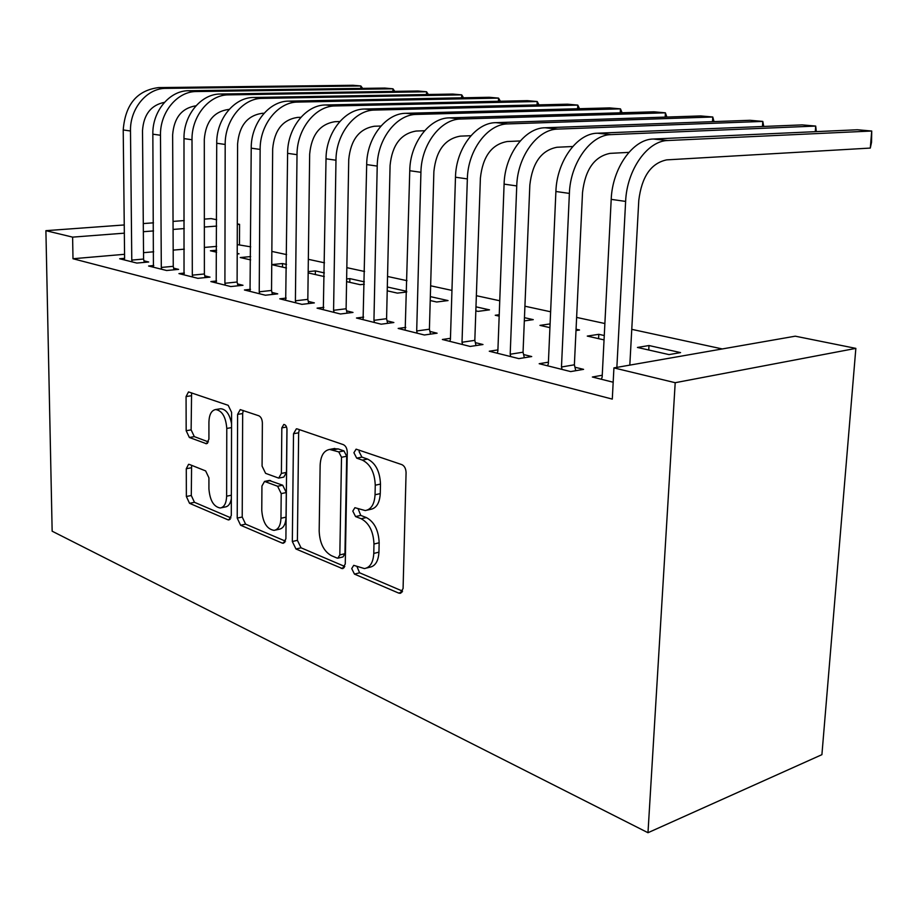 <?xml version="1.0" encoding="UTF-8"?>
<svg xmlns="http://www.w3.org/2000/svg" width="918" height="918" viewBox="0 0 918 918"><rect width="100%" height="100%" fill="white"/><g stroke="black" fill="none" stroke-linecap="round" stroke-linejoin="round"><path stroke-width="1.38" d="M351.72 568.598L354.463 574.106L398.619 593.062L400.064 593.303L403.082 588.564L406.077 472.678C405.905 468.616 404.505 465.931 401.866 464.634L356.104 449.166L353.912 452.723L356.7 458.139L362.358 460.113C370.39 464.152 374.693 472.518 375.255 485.209L375.049 494.756C374.464 504.2 371.205 509.479 365.272 510.569L354.899 507.7L352.81 511.108L355.564 516.57L361.187 518.75C369.151 523.065 373.408 531.499 373.97 544.03L373.775 553.439C373.224 562.493 370.115 567.542 364.435 568.575L353.717 565.339L351.72 568.598M356.93 566.475L359.592 572.798L402.577 591.135M359.363 450.118L359.122 451.702L361.91 457.118L367.567 459.069L362.358 460.113M358.123 508.744L360.74 515.4L366.362 517.568L361.187 518.75M189.429 464.451L188.58 464.313L186.285 468.708L186.365 496.489L189.533 503.305L227.916 519.783L228.903 519.955L231.29 515.572L231.588 412.308L228.192 405.32L188.5 391.917L186.067 396.553L186.17 430.714L189.36 437.484L206.493 443.75L208.925 439.194L208.925 422.016C209.189 414.569 211.427 410.403 215.638 409.543C222.145 410.644 225.851 416.944 226.78 428.431L226.631 496.19C226.356 503.271 224.233 507.206 220.263 507.998C213.676 506.805 209.901 500.436 208.925 488.904L208.925 477.83L205.655 470.923L189.429 464.451M72.992 258.738L612.295 399.101L613.924 367.9L795.263 336.183L855.851 348.381L821.908 754.665L647.982 832.718L52.154 531.201L45.9 230.67L72.614 237.131L72.992 258.738L124.561 254.297M613.924 367.9L675.2 382.703L647.982 832.718M292.326 541.505L295.963 548.998L342.46 568.621L345.26 563.996L347.268 452.333C347.096 448.42 345.788 445.861 343.343 444.645L297.34 428.935L296.376 428.809L293.519 433.732L292.326 541.505L297.398 540.335L301.035 547.805L344.812 566.486M282.193 543.089L240.608 525.234L237.223 518.096L237.601 414.385L240.241 409.612L258.842 415.785C260.999 416.887 262.181 419.274 262.376 422.957L262.078 466.103L265.6 473.344L278.705 478.117L281.39 473.413L281.826 427.868L283.8 424.449C285.693 424.747 286.76 426.48 287.001 429.658L285.9 538.774L283.318 543.284L282.193 543.089L284.775 542.492M153.788 265.52L148.59 266.002L166.628 270.512L178.597 269.376L173.64 268.159M250.637 259.897L240.252 257.545L250.66 256.581M216.602 280.988L210.853 281.574L230.785 286.565L242.995 285.28L237.521 283.926M324.352 272.91L315.379 270.902L315.333 274.539M324.295 276.57L308.161 272.91M308.173 271.636L315.379 270.902M286.175 298.086L279.772 298.82L301.907 304.351L314.346 302.894L308.276 301.391M406.708 291.327L387.304 286.99M387.212 290.811L397.402 293.117L406.685 292.027M363.654 317.089L356.471 318.007L381.2 324.192L393.856 322.516L387.063 320.841M475.834 310.869L478.048 311.374L489.501 309.859L475.972 306.83M450.463 338.317L442.361 339.488L470.165 346.442L482.983 344.525L475.34 342.632M575.999 330.537L579.545 329.998L576.056 329.218M549.928 327.634L539.956 325.385L550.089 323.916M548.413 362.185L539.176 363.712L570.675 371.583L583.584 369.357L574.943 367.223M649.003 345.535L637.448 347.452L669.027 354.6L680.571 352.604L649.003 345.535L648.739 350.01M250.706 246.839L237.234 244.601M216.637 246.38L204.37 247.435M184.334 249.157L173.169 250.121M153.685 251.796L143.541 252.668M722.294 348.943L631.768 329.344M604.882 323.526L576.619 317.41M550.616 311.776L524.924 306.21M499.748 300.76L476.35 295.699M451.954 290.409L430.645 285.796M406.972 280.678L387.545 276.467M364.561 271.487L346.832 267.654M324.502 262.812L308.333 259.312M286.611 254.607L271.854 251.417M613.178 382.221L592.362 377.011L602.242 375.255M604.274 335.529L598.811 334.313L598.593 338.65M604.044 339.889L587.279 336.091L598.811 334.313M497.912 349.896L489.271 351.227L518.842 358.617L531.717 356.551L523.593 354.543M524.327 320.91L533.266 319.648L524.453 317.674M499.174 316.148L495.25 315.264L499.231 314.725M405.79 327.405L398.171 328.437L424.368 334.99L437.106 333.2L429.911 331.421M430.221 300.542L436.658 301.999L448.041 300.576L430.335 296.617M323.847 307.335L317.077 308.15L340.452 313.99L352.994 312.43L346.579 310.846M364.354 281.86L349.861 278.613L349.792 282.342M346.591 281.608L360.143 284.683L364.308 284.213M346.637 278.957L349.861 278.613M250.488 289.319L244.417 289.973L265.405 295.229L277.729 293.852L271.969 292.429M286.508 264.441L282.526 263.546L282.492 267.104M286.473 268.01L271.739 264.671M271.739 264.591L282.526 263.546M184.415 273.071L178.953 273.598L197.898 278.338L209.993 277.121L204.783 275.848M237.2 253.988L239.047 253.816L237.2 253.402M216.637 252.198L210.417 250.786L216.637 250.247M360.808 88.403L360.854 85.971L353.04 85.282L158.527 87.6C137.012 90.389 125.25 104.503 123.219 129.954L124.607 258.314L119.661 258.761L136.851 263.064L148.693 261.997L143.977 260.827M237.314 223.877L239.564 224.336L237.303 224.508M216.659 226.092L204.347 227.033M184.277 228.571L173.077 229.431M153.536 230.923L143.357 231.703M124.332 233.161L72.614 237.131M204.347 219.115L211.151 218.61L216.659 219.723M184.243 220.572L173.043 221.399M153.478 222.822L143.288 223.567M124.251 224.956L45.9 230.67M239.483 244.406L239.564 224.336M675.2 382.703L855.851 348.381M366.695 568.012L369.587 567.278C375.267 566.234 378.388 561.185 378.939 552.154L373.775 553.439M366.362 517.568C374.337 521.872 378.595 530.271 379.157 542.779L378.939 552.154M367.257 510.121L370.459 509.398C376.391 508.308 379.662 503.053 380.259 493.62L375.049 494.756M367.567 459.069C375.611 463.097 379.914 471.439 380.477 484.096L380.259 493.62M299.348 429.624L298.648 432.803L297.398 540.335M336.975 558.029L337.858 558.178L339.821 554.931L341.507 457.267L338.776 451.908L329.631 449.441C323.79 450.577 320.634 455.844 320.141 465.254L319.177 531.086C319.739 543.089 323.767 551.259 331.295 555.62L336.975 558.029M338.306 558.075L342.988 556.928L344.95 553.68L339.821 554.931M333.326 448.741L338.191 448.913L343.963 450.91L346.694 456.257L344.95 553.68M285.509 541.172L245.599 524.144L240.608 525.234M243.27 410.472L242.662 413.548L242.214 517.018L245.599 524.144M279.129 478.026L283.788 477.096L286.485 472.403L286.932 428.58M261.768 510.362C262.766 522.468 266.874 529.135 274.069 530.386C278.326 529.571 280.633 525.532 280.965 518.257L281.206 493.609L277.615 486.253L264.545 481.411L261.94 486.035L261.768 510.362M275.4 530.088L279.118 529.261C283.387 528.435 285.693 524.408 286.037 517.144L280.965 518.257M269.192 480.481L282.698 485.22L286.29 492.553L286.037 517.144M221.307 507.78L225.231 506.966C228.364 506.495 230.407 503.752 231.336 498.738M231.554 423.737C229.707 414.236 226.069 409.233 220.664 408.728L219.93 408.854M191.587 392.824L191.128 429.876L194.318 436.624L208.455 441.925M191.598 465.311L191.288 495.502L194.455 502.307L230.946 517.89M629.817 365.123L638.79 200.353C641.728 176.623 651.046 163.129 666.732 159.87L870.298 148.073L871.721 131.022L667.856 140.523C647.454 140.683 626.81 169.979 625.628 201.409L616.862 367.384M870.298 148.073L871.538 142.279L871.721 131.022L857.412 129.759L653.306 139.02C632.904 139.157 612.317 168.189 611.204 199.367L602.151 377.114L601.324 379.26M562.034 369.426L561.472 366.993L574.381 364.802L582.528 192.447C585.259 169.486 594.462 156.45 610.114 153.363L628.876 152.377M815.276 131.664L815.7 126.076L611.067 134.625C590.664 134.716 570.296 162.991 569.389 193.411L561.472 366.993M816.309 131.618L815.7 126.076L802.194 124.894L597.446 133.213C577.043 133.282 556.756 161.316 555.895 191.495L548.344 363.723L547.587 365.812M574.381 364.802L575.758 370.711M510.729 356.597L510.19 354.233L523.053 352.202L529.835 185.046C532.383 162.796 541.448 150.196 557.054 147.247L572.752 146.513M762.445 126.5L762.801 121.417L557.857 129.094C537.489 129.117 517.419 156.45 516.742 185.929L510.19 354.233M763.742 126.454L762.801 121.417L750.029 120.292L545.074 127.763C524.729 127.774 504.716 154.878 504.097 184.128L497.866 351.169L497.166 353.2M523.053 352.202L524.339 357.733M462.546 344.537L462.018 342.253L474.824 340.36L480.389 178.092C482.753 156.519 491.704 144.321 507.229 141.521L520.208 140.959M712.483 121.658L712.781 116.999L507.895 123.907C487.607 123.873 467.813 150.311 467.354 178.907L462.018 342.253M714.009 121.601L712.781 116.999L700.686 115.943L495.881 122.656C475.604 122.61 455.89 148.842 455.477 177.22L450.428 339.373L449.786 341.347M474.824 340.36L476.017 345.57M417.197 333.188L416.692 330.973L429.406 329.218L433.881 171.563C436.096 150.621 444.92 138.802 460.354 136.128L470.923 135.715M665.16 117.102L665.401 112.822L460.893 119.019C440.697 118.938 421.213 144.551 420.926 172.297L416.692 330.973M666.881 117.045L665.401 112.822L653.949 111.812L449.579 117.848C429.406 117.756 409.99 143.162 409.761 170.714L405.171 330.182M429.406 329.218L430.531 334.118M374.429 322.493L373.947 320.336L386.581 318.695L390.081 165.412C392.147 145.055 400.845 133.603 416.164 131.044L424.586 130.735M620.258 112.811L620.465 108.863L416.6 114.417C396.53 114.291 377.332 139.123 377.218 166.089L373.947 320.336M622.106 112.753L620.465 108.863L609.586 107.911L405.917 113.304C385.881 113.178 366.752 137.815 366.684 164.586L363.08 319.659M386.581 318.695L387.625 323.343M334.049 312.395L333.578 310.295L346.109 308.769L348.737 159.594C350.676 139.811 359.248 128.692 374.441 126.236L380.959 126.03M577.617 108.749L577.789 105.1L374.774 110.068C354.841 109.908 335.942 134.005 335.977 160.214L333.578 310.295M579.51 108.703L577.789 105.1L567.45 104.193L364.687 109.024C344.789 108.852 325.959 132.766 326.028 158.803L323.32 309.71M346.109 308.769L347.096 313.164M295.848 302.837L295.401 300.806L307.828 299.371L309.664 154.109C311.489 134.854 319.923 124.056 334.99 121.692L339.786 121.555M537.064 104.916L537.202 101.519L335.231 105.96C315.459 105.765 296.847 129.163 297.019 154.672L295.401 300.806M538.969 104.87L537.202 101.519L527.357 100.659L325.683 104.973C305.946 104.767 287.403 127.992 287.609 153.34L285.693 300.301M307.828 299.371L308.746 303.548M259.668 293.783L259.232 291.809L271.533 290.455L272.669 148.911C274.379 130.172 282.698 119.661 297.616 117.401L300.874 117.309M498.44 101.278L498.554 98.111L297.788 102.07C278.177 101.852 259.851 124.584 260.138 149.427L259.232 291.809M500.356 101.232L498.554 98.111L489.179 97.285L288.734 101.129C269.169 100.9 250.912 123.482 251.222 148.165L250.029 291.373M271.533 290.455L272.416 294.449M225.335 285.2L224.91 283.272L237.108 282.01L237.59 143.977C239.208 125.72 247.401 115.496 262.169 113.316L264.051 113.27M461.628 97.813L461.72 94.864L262.273 98.375C242.834 98.134 224.795 120.258 225.185 144.459L224.91 283.272M463.533 97.778L461.72 94.864L452.769 94.072L253.678 97.48C234.285 97.228 216.315 119.202 216.728 143.254L216.189 282.916M237.108 282.01L237.934 285.808M192.723 277.041L192.31 275.159L204.381 273.977L204.301 139.295C205.816 121.497 213.883 111.548 228.513 109.449L229.144 109.426M426.48 94.531L426.56 91.766L228.548 94.875C209.293 94.6 191.529 116.138 192.011 139.743L192.31 275.159M428.385 94.497L426.56 91.766L418.023 91.008L220.377 94.026C201.168 93.751 183.474 115.14 183.99 138.607L184.025 274.861M204.381 273.977L205.173 277.615M161.694 269.284L161.304 267.448L173.25 266.323L172.641 134.854C174.007 117.756 181.787 108.072 196.004 105.777M392.915 91.398L392.973 88.805L196.475 91.536C177.415 91.249 159.916 112.225 160.489 135.256L161.304 267.448M394.797 91.364L392.973 88.805L384.803 88.082L188.695 90.733C169.681 90.434 152.262 111.285 152.847 134.177L153.421 267.207M173.25 266.323L173.995 269.812M132.158 261.894L131.779 260.104L143.587 259.048L142.508 130.62C143.656 114.52 150.965 105.088 164.46 102.346M362.656 88.38L360.854 85.971L165.94 88.369C147.064 88.059 129.84 108.508 130.494 130.999L131.779 260.104M124.607 258.314L124.263 259.92M143.587 259.048L144.31 262.387M359.592 572.798L354.463 574.106M361.91 457.118L356.7 458.139M360.74 515.4L355.564 516.57M379.157 542.779L373.97 544.03M380.477 484.096L375.255 485.209M402.015 592.144L398.619 593.062M298.648 432.803L293.519 433.732M344.147 567.657L341.175 568.403M301.035 547.805L295.963 548.998M346.694 456.257L341.507 457.267M343.963 450.91L338.776 451.908M338.191 448.913L333.004 449.9M242.214 517.018L237.223 518.096M242.662 413.548L237.601 414.385M286.485 472.403L281.39 473.413M286.554 427.042L281.826 427.868M286.29 492.553L281.206 493.609M282.698 485.22L277.615 486.253M270.603 480.55L265.543 481.56M231.347 495.227L226.631 496.19M231.543 427.616L226.78 428.431M207.548 443.291L205.643 443.624M194.318 436.624L189.36 437.484M191.128 429.876L186.17 430.714M191.047 395.784L186.067 396.553M230.166 519.301L227.916 519.783M194.455 502.307L189.533 503.305M191.288 495.502L186.365 496.489M191.219 467.79L186.285 468.708M625.628 201.409L611.204 199.367M667.856 140.523L653.306 139.02M569.389 193.411L555.895 191.495M611.067 134.625L597.446 133.213M516.742 185.929L504.097 184.128M557.857 129.094L545.074 127.763M467.354 178.907L455.477 177.22M507.895 123.907L495.881 122.656M420.926 172.297L409.761 170.714M460.893 119.019L449.579 117.848M377.218 166.089L366.684 164.586M416.6 114.417L405.917 113.304M335.977 160.214L326.028 158.803M374.774 110.068L364.687 109.024M297.019 154.672L287.609 153.34M335.231 105.96L325.683 104.973M260.138 149.427L251.222 148.165M297.788 102.07L288.734 101.129M225.185 144.459L216.728 143.254M262.273 98.375L253.678 97.48M192.011 139.743L183.99 138.607M228.548 94.875L220.377 94.026M160.489 135.256L152.847 134.177M196.475 91.536L188.695 90.733M130.494 130.999L123.219 129.954M165.94 88.369L158.527 87.6M400.879 593.085L400.064 593.303M343.114 568.46L342.46 568.621M334.806 448.454L329.631 449.441M269.605 480.401L264.545 481.411M220.664 408.728L215.638 409.543"/></g></svg>
